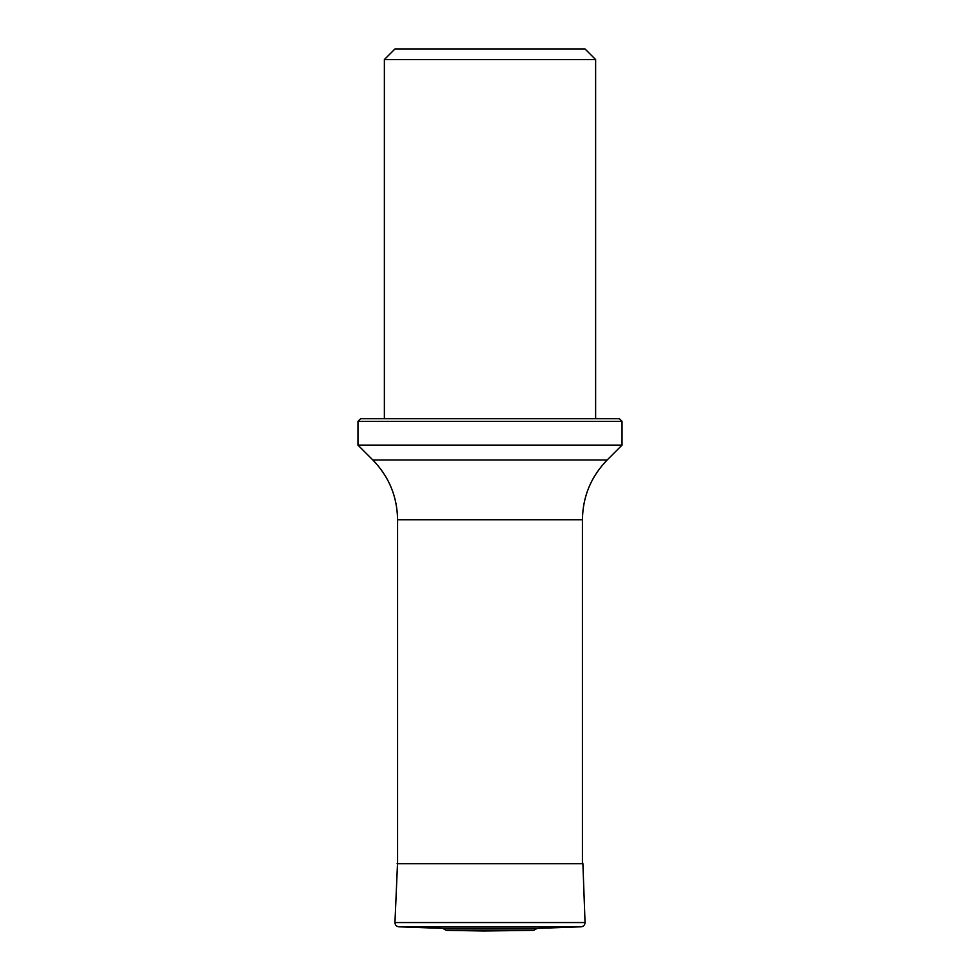 <?xml version="1.0" encoding="UTF-8"?>
<svg xmlns="http://www.w3.org/2000/svg" width="980" height="980" viewBox="0 0 980 980"><rect width="100%" height="100%" fill="white"/><g stroke="black" fill="none" stroke-linecap="round" stroke-linejoin="round"><path stroke-width="1.47" d="M446.439 930.339L484.071 931L533.561 930.339L446.439 930.339L442.776 928.391L537.224 928.391L533.561 930.339M442.776 928.391L398.885 926.811C396.422 926.467 395.112 925.047 394.952 922.56L397.574 861.996M384.368 59.559L595.632 59.559L585.072 49L394.928 49L384.368 59.559L384.368 418.717M357.957 421.351L360.603 418.717L619.397 418.717L622.043 421.351L357.957 421.351L357.957 445.116L622.043 445.116L607.184 459.975C591.014 476.623 582.769 496.541 582.426 519.731L397.574 519.731L397.574 863.735M445.667 930.118L534.333 930.118M398.885 926.811L581.115 926.811L537.224 928.391M394.952 922.56L585.048 922.56C584.889 925.047 583.578 926.467 581.115 926.811M397.096 863.735L582.904 863.735L585.048 922.56M397.574 519.731C397.231 496.541 388.987 476.623 372.817 459.975L607.184 459.975M582.904 863.735L582.426 861.996M582.426 519.731L582.426 863.735M595.632 59.559L595.632 418.717M372.817 459.975L357.957 445.116M622.043 421.351L622.043 445.116"/></g></svg>
